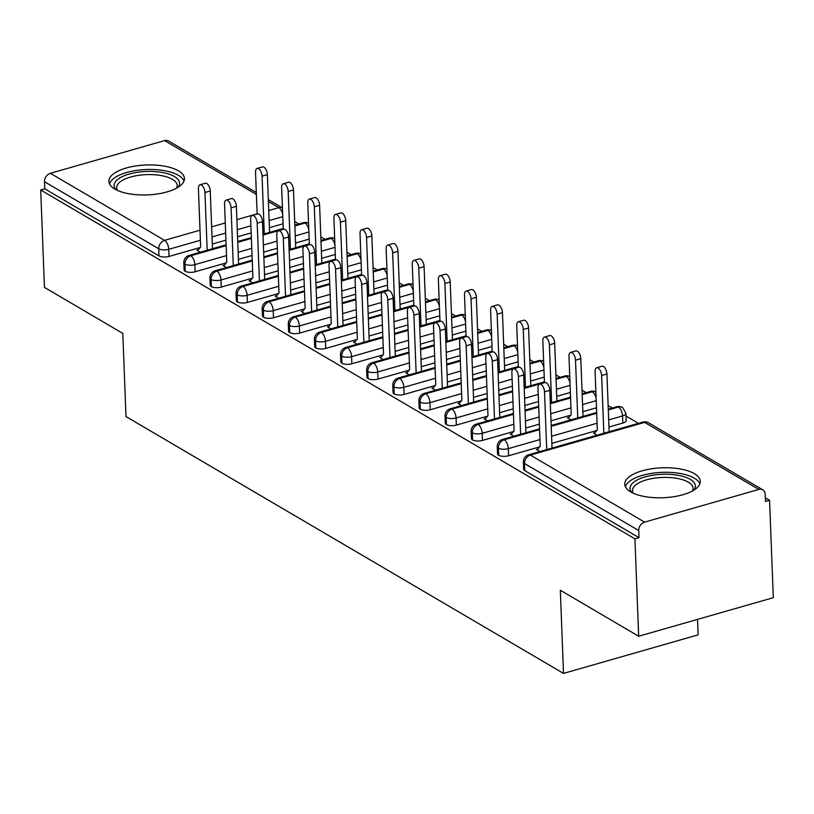 <?xml version="1.0" encoding="UTF-8"?>
<svg xmlns="http://www.w3.org/2000/svg" width="814" height="814" viewBox="0 0 814 814"><rect width="100%" height="100%" fill="white"/><g stroke="black" fill="none" stroke-linecap="round" stroke-linejoin="round"><path stroke-width="1.22" d="M630.718 491.89A37.81 14.978 177.8 0 1 624.755 484.228A37.81 14.978 177.8 0 1 651.648 468.783A37.81 14.978 177.8 0 1 694.352 473.667A37.81 14.978 177.8 0 1 700.315 481.328A37.81 14.978 177.8 0 1 673.422 496.774A37.81 14.978 177.8 0 1 630.718 491.89M114.845 189.062A37.81 14.978 177.8 0 1 108.883 181.4A37.81 14.978 177.8 0 1 135.775 165.954A37.81 14.978 177.8 0 1 178.49 170.838A37.81 14.978 177.8 0 1 184.442 178.5A37.81 14.978 177.8 0 1 157.55 193.946A37.81 14.978 177.8 0 1 114.845 189.062M769.556 500.295L765.475 501.465L765.201 494.342A7.275 5.678 120.4 0 0 762.769 489.825A7.275 5.678 120.4 0 0 758.831 489.428L644.596 522.13A7.275 5.678 120.4 0 0 638.736 530.555L639.01 537.667L634.93 538.837L638.675 636.243L773.3 597.69L769.556 500.295L765.343 497.822M638.451 423.331L625.997 416.015M612.332 407.997L608.139 405.535M586.212 392.663L582.02 390.211M560.093 377.33L555.901 374.878M533.974 361.996L529.782 359.544M507.855 346.662L503.663 344.21M481.735 331.329L477.543 328.876M455.606 315.995L451.424 313.543M429.487 300.661L425.305 298.209M403.368 285.327L399.186 282.875M377.248 269.994L373.066 267.541M351.129 254.66L346.947 252.208M325.01 239.326L320.828 236.874M298.891 224.003L294.709 221.54M697.537 619.383L698.137 634.859L563.512 673.402L125.997 416.575L122.802 333.404L44.444 287.403L40.7 190.008L44.78 188.838L158.984 255.881L158.72 248.769L44.505 181.726L44.78 188.838M44.505 181.726A7.275 5.678 -59.6 0 1 50.366 173.301L164.601 140.598A7.275 5.678 -59.6 0 1 168.539 140.995L256.318 192.521M634.93 538.837L40.7 190.008M638.675 636.243L560.317 590.242L563.512 673.402M198.362 249.684L196.825 250.122L200.366 252.208M283.048 223.789L269.414 227.696M251.18 232.906L237.546 236.813M225.936 240.14L212.291 244.047M200.183 247.507L169.027 256.43A7.275 2.88 177.8 0 1 158.984 255.881M639.01 537.667L524.796 470.624A7.275 2.88 177.8 0 1 523.656 469.149L523.382 462.037A7.275 2.88 -2.2 0 0 524.531 463.512L524.796 470.624M622.822 423.056L622.547 415.944A7.275 2.88 177.8 0 0 625.895 413.359L626.169 420.482A7.275 2.88 177.8 0 1 622.822 423.056L608.974 427.024M596.866 430.494L551.851 443.376M539.743 446.845L508.587 455.769A7.275 2.88 177.8 0 1 498.677 455.291A7.275 2.88 177.8 0 1 497.537 453.815L497.262 446.703A7.275 2.88 -2.2 0 0 498.402 448.178L498.677 455.291M537.922 449.023L536.385 449.46L539.926 451.536M595.034 432.672L593.498 433.109L597.038 435.185M596.489 407.783L582.855 411.691M570.746 415.16L550.986 420.818M539.367 424.135L525.732 428.042M513.624 431.512L482.468 440.435A7.275 2.88 177.8 0 1 472.558 439.957A7.275 2.88 177.8 0 1 471.418 438.481L471.143 431.369A7.275 2.88 -2.2 0 0 472.283 432.844L472.558 439.957M511.803 433.689L510.266 434.127L513.807 436.202M568.915 417.338L567.378 417.775L570.919 419.851M570.37 392.45L556.725 396.357M538.502 401.577L524.867 405.484M513.247 408.801L499.613 412.708M487.505 416.178L456.349 425.101A7.275 2.88 177.8 0 1 446.438 424.623A7.275 2.88 177.8 0 1 445.299 423.148L445.024 416.035A7.275 2.88 -2.2 0 0 446.164 417.511L446.438 424.623M485.683 418.355L484.147 418.793L487.688 420.869M544.251 377.116L530.606 381.023M512.382 386.243L498.748 390.15M487.128 393.467L473.494 397.374M461.385 400.844L430.219 409.768A7.275 2.88 177.8 0 1 420.319 409.289A7.275 2.88 177.8 0 1 419.169 407.824L418.905 400.702A7.275 2.88 -2.2 0 0 420.044 402.177L420.319 409.289M459.564 403.022L458.028 403.459L461.569 405.535M518.121 361.782L504.487 365.69M486.263 370.909L472.629 374.816M461.009 378.144L447.374 382.041M435.266 385.51L404.1 394.434A7.275 2.88 177.8 0 1 394.2 393.956A7.275 2.88 177.8 0 1 393.05 392.49L392.786 385.368A7.275 2.88 -2.2 0 0 393.925 386.843L394.2 393.956M433.445 387.688L431.908 388.125L435.449 390.201M492.002 346.459L478.367 350.356M460.144 355.576L446.51 359.483M434.89 362.81L421.255 366.707M409.147 370.177L377.981 379.1A7.275 2.88 177.8 0 1 368.081 378.622A7.275 2.88 177.8 0 1 366.931 377.157L366.656 370.034A7.275 2.88 -2.2 0 0 367.806 371.51L368.081 378.622M407.326 372.354L405.789 372.792L409.33 374.867M465.883 331.125L452.248 335.022M434.025 340.242L420.39 344.149M408.77 347.476L395.136 351.373M383.028 354.843L351.862 363.766A7.275 2.88 177.8 0 1 341.961 363.288A7.275 2.88 177.8 0 1 340.812 361.823L340.537 354.701A7.275 2.88 -2.2 0 0 341.687 356.176L341.961 363.288M381.206 357.02L379.67 357.458L383.211 359.534M439.764 315.791L426.129 319.688M407.906 324.908L394.271 328.815M382.651 332.143L369.017 336.04M356.908 339.509L325.742 348.433A7.275 2.88 177.8 0 1 315.842 347.954A7.275 2.88 177.8 0 1 314.692 346.489L314.418 339.367A7.275 2.88 -2.2 0 0 315.567 340.842L315.842 347.954M355.087 341.687L353.551 342.124L357.092 344.2M413.644 300.458L400.01 304.355M381.786 309.574L368.152 313.482M356.532 316.809L342.898 320.706M330.789 324.176L299.623 333.099A7.275 2.88 177.8 0 1 289.723 332.621A7.275 2.88 177.8 0 1 288.573 331.156L288.298 324.033A7.275 2.88 -2.2 0 0 289.448 325.508L289.723 332.621M328.968 326.353L327.421 326.79L330.972 328.866M387.525 285.124L373.891 289.021M355.667 294.241L342.033 298.148M330.413 301.475L316.778 305.372M304.67 308.842L273.504 317.765A7.275 2.88 177.8 0 1 263.604 317.297A7.275 2.88 177.8 0 1 262.454 315.822L262.179 308.699A7.275 2.88 -2.2 0 0 263.329 310.175L263.604 317.297M302.849 311.019L301.302 311.457L304.843 313.543M361.406 269.79L347.771 273.687M329.548 278.907L315.903 282.814M304.294 286.141L290.659 290.038M278.551 293.508L247.385 302.432A7.275 2.88 177.8 0 1 237.485 301.963A7.275 2.88 177.8 0 1 236.335 300.488L236.06 293.366A7.275 2.88 -2.2 0 0 237.21 294.841L237.485 301.963M276.719 295.686L275.183 296.123L278.724 298.209M335.287 254.456L321.652 258.353M303.429 263.573L289.784 267.48M278.174 270.808L264.53 274.705M252.432 278.174L221.266 287.098A7.275 2.88 177.8 0 1 211.355 286.63A7.275 2.88 177.8 0 1 210.216 285.154L209.941 278.032A7.275 2.88 -2.2 0 0 211.091 279.507L211.355 286.63M250.6 280.352L249.064 280.789L252.605 282.875M309.167 239.123L295.533 243.02M277.299 248.239L263.665 252.147M252.055 255.474L238.41 259.381M226.302 262.841L195.146 271.764A7.275 2.88 177.8 0 1 185.236 271.296A7.275 2.88 177.8 0 1 184.096 269.821L183.822 262.708A7.275 2.88 -2.2 0 0 184.971 264.174L185.236 271.296M224.481 265.018L222.944 265.456L226.485 267.541M226.139 245.645L190.832 255.749A7.275 5.678 120.4 0 0 184.971 264.174A7.275 2.88 -2.2 0 0 194.872 264.652L195.146 271.764M308.557 223.219A7.275 5.678 120.4 0 0 305.057 223.046L294.872 225.966M283.262 229.294L263.014 235.083M251.394 238.41L237.759 242.318M252.259 260.979L216.951 271.082A7.275 5.678 120.4 0 0 211.091 279.507A7.275 2.88 -2.2 0 0 220.991 279.985L221.266 287.098M320.96 240.486L329.436 238.064A7.275 7.275 0 0 1 334.676 238.543A7.275 5.678 120.4 0 0 331.176 238.38L320.991 241.3M309.381 244.627L289.133 250.417M277.513 253.744L263.878 257.651M278.378 276.312L243.071 286.416A7.275 5.678 120.4 0 0 237.21 294.841A7.275 2.88 -2.2 0 0 247.11 295.319L247.385 302.432M347.079 255.82L355.555 253.398A7.275 7.275 0 0 1 360.795 253.876A7.275 5.678 120.4 0 0 357.295 253.714L347.11 256.634M335.5 259.961L315.252 265.751M303.632 269.078L289.998 272.985M304.507 291.646L269.19 301.75A7.275 5.678 120.4 0 0 263.329 310.175A7.275 2.88 -2.2 0 0 273.229 310.653L273.504 317.765M373.199 271.154L381.674 268.732A7.275 7.275 0 0 1 386.915 269.21A7.275 5.678 120.4 0 0 383.425 269.047L373.229 271.968M361.62 275.295L341.371 281.084M329.751 284.412L316.117 288.319M330.626 306.98L295.309 317.084A7.275 5.678 120.4 0 0 289.448 325.508A7.275 2.88 -2.2 0 0 299.349 325.987L299.623 333.099M399.328 286.487L407.794 284.066A7.275 7.275 0 0 1 413.034 284.544A7.275 5.678 120.4 0 0 409.544 284.381L399.359 287.301M387.739 290.629L367.49 296.418M355.871 299.745L342.236 303.653M356.746 322.313L321.428 332.417A7.275 5.678 120.4 0 0 315.567 340.842A7.275 2.88 -2.2 0 0 325.468 341.32L325.742 348.433M439.153 299.888A7.275 5.678 120.4 0 0 435.663 299.715L425.478 302.635M413.858 305.962L393.61 311.752M382 315.079L368.355 318.986M382.865 337.647L347.547 347.751A7.275 5.678 120.4 0 0 341.687 356.176A7.275 2.88 -2.2 0 0 351.587 356.644L351.862 363.766M451.567 317.155L460.032 314.733A7.275 7.275 0 0 1 465.272 315.211A7.275 5.678 120.4 0 0 461.782 315.049L451.597 317.969M439.977 321.296L419.729 327.086M408.119 330.413L394.475 334.32M408.984 352.981L373.667 363.085A7.275 5.678 120.4 0 0 367.806 371.51A7.275 2.88 -2.2 0 0 377.706 371.978L377.981 379.1M477.686 332.488L486.151 330.067A7.275 7.275 0 0 1 491.391 330.545A7.275 5.678 120.4 0 0 487.901 330.382L477.716 333.302M466.096 336.63L445.848 342.419M434.238 345.747L420.604 349.654M435.103 368.315L399.786 378.418A7.275 5.678 120.4 0 0 393.925 386.843A7.275 2.88 -2.2 0 0 403.825 387.311L404.1 394.434M503.805 347.822L512.271 345.401A7.275 7.275 0 0 1 517.511 345.879A7.275 5.678 120.4 0 0 514.021 345.716L503.835 348.636M492.216 351.953L471.978 357.753M460.358 361.08L446.723 364.987M461.223 383.648L425.905 393.752A7.275 5.678 120.4 0 0 420.044 402.177A7.275 2.88 -2.2 0 0 429.955 402.645L430.219 409.768M529.924 363.156L538.39 360.734A7.275 7.275 0 0 1 543.63 361.213A7.275 5.678 120.4 0 0 540.14 361.05L529.955 363.97M518.335 367.287L498.097 373.087M486.477 376.414L472.842 380.321M487.342 398.972L452.035 409.086A7.275 5.678 120.4 0 0 446.164 417.511A7.275 2.88 -2.2 0 0 456.074 417.979L456.349 425.101M569.759 376.556A7.275 5.678 120.4 0 0 566.259 376.383L556.074 379.304M544.454 382.621L524.216 388.42M512.596 391.748L498.962 395.655M513.461 414.306L478.154 424.42A7.275 5.678 120.4 0 0 472.283 432.844A7.275 2.88 -2.2 0 0 482.193 433.313L482.468 440.435M582.163 393.823L590.638 391.402A7.275 7.275 0 0 1 595.879 391.88A7.275 5.678 120.4 0 0 592.378 391.717L582.193 394.637M570.573 397.954L550.335 403.754M538.715 407.081L525.081 410.989M539.58 429.639L504.273 439.753A7.275 5.678 120.4 0 0 498.402 448.178A7.275 2.88 -2.2 0 0 508.312 448.646L508.587 455.769M625.895 413.359L622.639 407.58A7.275 5.678 120.4 0 0 622.435 407.448A7.275 5.678 120.4 0 0 618.498 407.051L608.312 409.961M596.693 413.288L551.2 426.322M200.02 184.768L205.321 183.252A6.054 2.93 74 0 1 210.256 190.995L204.955 192.511A6.054 2.93 -106 0 0 200.02 184.768A6.054 2.93 -106 0 0 198.423 188.685L200.661 246.947L197.609 250.59M210.256 190.995L212.474 248.738M204.955 192.511L207.173 250.254M257.132 168.417L262.444 166.901A6.054 2.93 74 0 1 267.368 174.644L262.067 176.16A6.054 2.93 -106 0 0 257.132 168.417A6.054 2.93 -106 0 0 255.535 172.334L257.143 214.041M264.285 233.903L262.067 176.16M269.587 232.387L267.368 174.644M226.139 200.102L231.441 198.585A6.054 2.93 74 0 1 236.375 206.329L231.074 207.845A6.054 2.93 -106 0 0 226.139 200.102A6.054 2.93 -106 0 0 224.542 204.019L226.78 262.281L223.728 265.924M236.375 206.329L238.594 264.072M231.074 207.845L233.292 265.588M252.259 215.435L257.56 213.919A6.054 2.93 74 0 1 262.495 221.662L257.193 223.178A6.054 2.93 -106 0 0 252.259 215.435A6.054 2.93 -106 0 0 250.661 219.353L252.9 277.605L249.847 281.247M262.495 221.662L264.713 279.406M257.193 223.178L259.412 280.922M278.378 230.769L283.679 229.253A6.054 2.93 74 0 1 288.614 236.996L283.313 238.512A6.054 2.93 -106 0 0 278.378 230.769A6.054 2.93 -106 0 0 276.78 234.676L279.019 292.938L275.966 296.581M288.614 236.996L290.832 294.739M283.313 238.512L285.531 296.255M304.497 246.103L309.808 244.587A6.054 2.93 74 0 1 314.733 252.33L309.432 253.846A6.054 2.93 -106 0 0 304.497 246.103A6.054 2.93 -106 0 0 302.9 250.01L305.138 308.272L302.086 311.915M314.733 252.33L316.951 310.073M309.432 253.846L311.65 311.589M283.252 183.75L288.563 182.234A6.054 2.93 74 0 1 293.488 189.977L288.187 191.494A6.054 2.93 -106 0 0 283.252 183.75A6.054 2.93 -106 0 0 281.654 187.668L283.262 229.375M290.405 249.237L288.187 191.494M295.706 247.721L293.488 189.977M309.371 199.084L314.682 197.568A6.054 2.93 74 0 1 319.607 205.311L314.306 206.827A6.054 2.93 -106 0 0 309.371 199.084A6.054 2.93 -106 0 0 307.773 202.991L309.381 244.709M316.524 264.57L314.306 206.827M321.825 263.054L319.607 205.311M335.5 214.418L340.801 212.902A6.054 2.93 74 0 1 345.736 220.645L340.425 222.161A6.054 2.93 -106 0 0 335.5 214.418A6.054 2.93 -106 0 0 333.903 218.325L335.5 260.042M342.643 279.904L340.425 222.161M347.954 278.388L345.736 220.645M361.62 229.752L366.921 228.235A6.054 2.93 74 0 1 371.856 235.979L366.544 237.495A6.054 2.93 -106 0 0 361.62 229.752A6.054 2.93 -106 0 0 360.022 233.659L361.62 275.376M368.762 295.238L366.544 237.495M374.074 293.722L371.856 235.979M115.975 189.682A32.723 12.963 177.8 0 1 132.509 173.199A32.723 12.963 177.8 0 1 174.369 176.506A32.723 12.963 177.8 0 1 178.012 187.301M176.536 188.156A30.291 11.996 -2.2 0 0 177.198 185.46A30.291 11.996 -2.2 0 0 172.415 179.314A30.291 11.996 -2.2 0 0 138.197 175.407A30.291 11.996 -2.2 0 0 116.646 187.78A30.291 11.996 -2.2 0 0 117.511 190.425M183.995 181.064A37.566 14.876 -2.2 0 0 178.449 175.346A37.566 14.876 -2.2 0 0 138.339 170.167A37.566 14.876 -2.2 0 0 109.534 183.923M631.847 492.521A32.723 12.963 177.8 0 1 648.382 476.037A32.723 12.963 177.8 0 1 690.241 479.344A32.723 12.963 177.8 0 1 693.874 490.13M692.409 490.984A30.291 11.996 -2.2 0 0 693.06 488.288A30.291 11.996 -2.2 0 0 688.288 482.153A30.291 11.996 -2.2 0 0 654.069 478.235A30.291 11.996 -2.2 0 0 632.519 490.618A30.291 11.996 -2.2 0 0 633.384 493.253M699.867 483.892A37.566 14.876 -2.2 0 0 694.322 478.174A37.566 14.876 -2.2 0 0 654.212 472.995A37.566 14.876 -2.2 0 0 625.406 486.752M330.616 261.436L335.928 259.92A6.054 2.93 74 0 1 340.852 267.664L335.551 269.18A6.054 2.93 -106 0 0 330.616 261.436A6.054 2.93 -106 0 0 329.019 265.344L331.257 323.606L328.215 327.248M340.852 267.664L343.07 325.407M335.551 269.18L337.769 326.923M387.739 245.085L393.04 243.569A6.054 2.93 74 0 1 397.975 251.312L392.663 252.828A6.054 2.93 -106 0 0 387.739 245.085A6.054 2.93 -106 0 0 386.141 248.992L387.739 290.71M394.882 310.572L392.663 252.828M400.193 309.055L397.975 251.312M356.736 276.77L362.047 275.254A6.054 2.93 74 0 1 366.982 282.997L361.67 284.513A6.054 2.93 -106 0 0 356.736 276.77A6.054 2.93 -106 0 0 355.148 280.677L357.377 338.939L354.334 342.582M366.982 282.997L369.2 340.74M361.67 284.513L363.889 342.256M382.865 292.104L388.166 290.588A6.054 2.93 74 0 1 393.101 298.331L387.79 299.847A6.054 2.93 -106 0 0 382.865 292.104A6.054 2.93 -106 0 0 381.267 296.011L383.506 354.273L380.453 357.916M393.101 298.331L395.319 356.074M387.79 299.847L390.008 357.59M408.984 307.438L414.285 305.922A6.054 2.93 74 0 1 419.22 313.665L413.909 315.181A6.054 2.93 -106 0 0 408.984 307.438A6.054 2.93 -106 0 0 407.387 311.345L409.625 369.607L406.573 373.25M419.22 313.665L421.438 371.408M413.909 315.181L416.127 372.924M413.858 260.419L419.159 258.903A6.054 2.93 74 0 1 424.094 266.646L418.793 268.162A6.054 2.93 -106 0 0 413.858 260.419A6.054 2.93 -106 0 0 412.26 264.326L413.858 306.044M421.011 325.905L418.793 268.162M426.312 324.389L424.094 266.646M439.977 275.753L445.278 274.237A6.054 2.93 74 0 1 450.213 281.98L444.912 283.496A6.054 2.93 -106 0 0 439.977 275.753A6.054 2.93 -106 0 0 438.38 279.66L439.977 321.377M447.13 341.239L444.912 283.496M452.431 339.723L450.213 281.98M466.096 291.086L471.398 289.57A6.054 2.93 74 0 1 476.332 297.314L471.031 298.83A6.054 2.93 -106 0 0 466.096 291.086A6.054 2.93 -106 0 0 464.499 294.994L466.096 336.711M473.249 356.573L471.031 298.83M478.551 355.057L476.332 297.314M435.103 322.771L440.405 321.255A6.054 2.93 74 0 1 445.339 328.998L440.038 330.515A6.054 2.93 -106 0 0 435.103 322.771A6.054 2.93 -106 0 0 433.506 326.679L435.744 384.941L432.692 388.583M445.339 328.998L447.558 386.742M440.038 330.515L442.256 388.258M492.216 306.42L497.517 304.904A6.054 2.93 74 0 1 502.452 312.647L497.151 314.163A6.054 2.93 -106 0 0 492.216 306.42A6.054 2.93 -106 0 0 490.618 310.327L492.216 352.045M499.369 371.906L497.151 314.163M504.67 370.39L502.452 312.647M461.223 338.105L466.524 336.589A6.054 2.93 74 0 1 471.459 344.332L466.157 345.848A6.054 2.93 -106 0 0 461.223 338.105A6.054 2.93 -106 0 0 459.625 342.012L461.864 400.274L458.811 403.917M471.459 344.332L473.677 402.075M466.157 345.848L468.376 403.591M518.335 321.754L523.636 320.238A6.054 2.93 74 0 1 528.571 327.981L523.27 329.497A6.054 2.93 -106 0 0 518.335 321.754A6.054 2.93 -106 0 0 516.737 325.661L518.345 367.379M525.488 387.24L523.27 329.497M530.789 385.724L528.571 327.981M487.342 353.439L492.643 351.923A6.054 2.93 74 0 1 497.578 359.666L492.277 361.182A6.054 2.93 -106 0 0 487.342 353.439A6.054 2.93 -106 0 0 485.744 357.346L487.983 415.608L484.93 419.251M497.578 359.666L499.796 417.409M492.277 361.182L494.495 418.925M544.454 337.088L549.755 335.572A6.054 2.93 74 0 1 554.69 343.315L549.389 344.831A6.054 2.93 -106 0 0 544.454 337.088A6.054 2.93 -106 0 0 542.857 340.995L544.464 382.712M551.607 402.574L549.389 344.831M556.908 401.058L554.69 343.315M513.461 368.773L518.762 367.256A6.054 2.93 74 0 1 523.697 375L518.396 376.516A6.054 2.93 -106 0 0 513.461 368.773A6.054 2.93 -106 0 0 511.864 372.68L514.102 430.942L511.05 434.584M523.697 375L525.915 432.743M518.396 376.516L520.614 434.259M570.573 352.421L575.874 350.905A6.054 2.93 74 0 1 580.809 358.648L575.508 360.164A6.054 2.93 -106 0 0 570.573 352.421A6.054 2.93 -106 0 0 568.976 356.329L571.214 414.591L568.162 418.233M577.726 417.908L575.508 360.164M583.028 416.381L580.809 358.648M539.58 384.106L544.881 382.59A6.054 2.93 74 0 1 549.816 390.333L544.515 391.849A6.054 2.93 -106 0 0 539.58 384.106A6.054 2.93 -106 0 0 537.983 388.013L540.221 446.276L537.169 449.918M549.816 390.333L552.034 448.066M544.515 391.849L546.733 449.593M596.693 367.755L602.004 366.239A6.054 2.93 74 0 1 606.929 373.982L601.627 375.498A6.054 2.93 -106 0 0 596.693 367.755A6.054 2.93 -106 0 0 595.095 371.662L597.334 429.924L594.281 433.567M603.846 433.241L601.627 375.498M609.147 431.715L606.929 373.982M50.366 173.301L164.581 240.344L200.02 230.199M211.63 226.872L225.275 222.965M236.884 219.638L257.132 213.848M268.752 210.521L278.805 207.641L268.406 201.536M256.39 194.475L164.601 140.598M282.682 214.286A7.275 3.51 74 0 0 278.805 207.641A7.275 5.678 -59.6 0 1 282.438 207.875L268.325 199.583M200.407 240.252L168.752 249.318A7.275 2.88 -2.2 0 1 158.72 248.769A7.275 5.678 -59.6 0 1 164.581 240.344A7.275 3.51 74 0 1 168.752 249.318L169.027 256.43M758.831 489.428L644.617 422.385L530.392 455.087L644.596 522.13M638.736 530.555L524.531 463.512A7.275 5.678 120.4 0 1 530.392 455.087A7.275 3.51 74 0 0 528.642 454.772A7.275 7.275 0 0 0 523.382 462.037M762.769 489.825L648.555 422.781A7.275 5.678 120.4 0 0 644.617 422.385A7.275 3.51 74 0 0 642.877 422.069L528.642 454.772M282.773 216.666L269.139 220.574M250.916 225.793L237.271 229.701M225.661 233.028L212.016 236.925M183.822 262.708A7.275 7.275 0 0 1 189.082 255.433A7.275 3.51 74 0 1 190.832 255.749A7.275 3.51 74 0 1 194.872 264.642L226.526 255.586M294.841 225.152L303.317 222.731A7.275 3.51 74 0 1 305.057 223.046A7.275 3.51 74 0 1 308.801 229.619M308.893 232L295.258 235.907M277.035 241.127L263.39 245.024M251.78 248.351L238.146 252.259M335.012 247.334L321.377 251.241M303.154 256.461L289.509 260.358M277.9 263.685L264.265 267.592M252.645 270.92L220.991 279.975A7.275 3.51 74 0 0 216.951 271.082A7.275 3.51 74 0 0 215.201 270.767A7.275 7.275 0 0 0 209.941 278.032M361.131 262.668L347.497 266.575M329.273 271.784L315.639 275.692M304.019 279.019L290.384 282.926M278.764 286.253L247.11 295.309A7.275 3.51 74 0 0 243.071 286.416A7.275 3.51 74 0 0 241.32 286.101A7.275 7.275 0 0 0 236.06 293.366M387.25 278.001L373.616 281.909M355.392 287.118L341.758 291.025M330.138 294.353L316.504 298.26M304.884 301.587L273.229 310.643A7.275 3.51 74 0 0 269.19 301.75A7.275 3.51 74 0 0 267.45 301.434A7.275 7.275 0 0 0 262.179 308.699M413.37 293.335L399.735 297.242M381.512 302.452L367.877 306.359M356.257 309.686L342.623 313.594M331.003 316.921L299.349 325.987M439.489 308.669L425.854 312.576M407.631 317.786L393.996 321.693M382.377 325.02L368.742 328.927M357.122 332.244L325.468 341.32M465.608 324.003L451.974 327.91M433.75 333.119L420.116 337.027M408.496 340.354L394.861 344.261M383.241 347.578L351.597 356.644A7.275 3.51 74 0 0 347.547 347.751A7.275 3.51 74 0 0 345.808 347.436A7.275 7.275 0 0 0 340.537 354.701M491.737 339.336L478.093 343.233M459.869 348.453L446.235 352.36M434.615 355.687L420.98 359.595M409.361 362.912L377.716 371.978A7.275 3.51 74 0 0 373.667 363.085A7.275 3.51 74 0 0 371.927 362.769A7.275 7.275 0 0 0 366.656 370.034M517.857 354.67L504.212 358.567M485.989 363.787L472.354 367.694M460.734 371.021L447.1 374.928M435.48 378.245L403.836 387.311A7.275 3.51 74 0 0 399.786 378.418A7.275 3.51 74 0 0 398.046 378.103A7.275 7.275 0 0 0 392.786 385.368M543.976 370.004L530.331 373.901M512.108 379.121L498.473 383.028M486.853 386.355L473.219 390.252M461.609 393.579L429.955 402.645A7.275 3.51 74 0 0 425.905 393.752A7.275 3.51 74 0 0 424.165 393.437A7.275 7.275 0 0 0 418.905 400.702M570.095 385.337L556.461 389.234M538.227 394.454L524.592 398.361M512.973 401.689L499.338 405.586M487.728 408.913L456.074 417.979A7.275 3.51 74 0 0 452.035 409.086A7.275 3.51 74 0 0 450.284 408.77A7.275 7.275 0 0 0 445.024 416.035M596.214 400.671L582.58 404.568M570.96 407.895L550.712 413.695M539.102 417.022L525.457 420.919M513.848 424.247L482.193 433.313A7.275 3.51 74 0 0 478.154 424.42A7.275 3.51 74 0 0 476.404 424.104A7.275 7.275 0 0 0 471.143 431.369M608.282 409.157L616.758 406.735A7.275 3.51 74 0 1 618.498 407.051A7.275 3.51 74 0 1 622.547 415.944L608.699 419.902M597.079 423.229L551.577 436.253M539.967 439.58L508.312 448.646A7.275 3.51 74 0 0 504.273 439.753A7.275 3.51 74 0 0 502.523 439.438A7.275 7.275 0 0 0 497.262 446.703M329.436 238.064A7.275 3.51 74 0 1 331.176 238.38A7.275 3.51 74 0 1 334.92 244.953M355.555 253.398A7.275 3.51 74 0 1 357.295 253.714A7.275 3.51 74 0 1 361.04 260.287M381.674 268.732A7.275 3.51 74 0 1 383.425 269.047A7.275 3.51 74 0 1 387.159 275.62M288.298 324.033A7.275 7.275 0 0 1 293.569 316.768A7.275 3.51 74 0 1 295.309 317.084A7.275 3.51 74 0 1 299.349 325.976M407.794 284.066A7.275 3.51 74 0 1 409.544 284.381A7.275 3.51 74 0 1 413.278 290.954M314.418 339.367A7.275 7.275 0 0 1 319.688 332.102A7.275 3.51 74 0 1 321.428 332.417A7.275 3.51 74 0 1 325.478 341.31M425.447 301.821L433.913 299.399A7.275 3.51 74 0 1 435.663 299.715A7.275 3.51 74 0 1 439.397 306.288M460.032 314.733A7.275 3.51 74 0 1 461.782 315.049A7.275 3.51 74 0 1 465.516 321.622M486.151 330.067A7.275 3.51 74 0 1 487.901 330.382A7.275 3.51 74 0 1 491.646 336.955M512.271 345.401A7.275 3.51 74 0 1 514.021 345.716A7.275 3.51 74 0 1 517.765 352.289M538.39 360.734A7.275 3.51 74 0 1 540.14 361.05A7.275 3.51 74 0 1 543.884 367.623M556.043 378.49L564.519 376.068A7.275 3.51 74 0 1 566.259 376.383A7.275 3.51 74 0 1 570.004 382.946M590.638 391.402A7.275 3.51 74 0 1 592.378 391.717A7.275 3.51 74 0 1 596.123 398.28M189.082 255.433L226.109 244.831M237.729 241.504L251.363 237.607M262.983 234.279L283.221 228.48M308.557 223.209A7.275 7.275 0 0 0 303.317 222.731M215.201 270.767L252.228 260.165M263.848 256.837L277.482 252.94M289.102 249.613L309.351 243.813M241.32 286.101L278.347 275.498M289.967 272.171L303.602 268.274M315.222 264.947L335.47 259.147M267.45 301.434L304.467 290.832M316.086 287.505L329.721 283.608M341.341 280.281L361.589 274.481M293.569 316.768L330.596 306.166M342.206 302.839L355.84 298.942M367.46 295.614L387.708 289.815M319.688 332.102L356.715 321.499M368.325 318.172L381.969 314.275M393.579 310.948L413.827 305.148M439.153 299.878A7.275 7.275 0 0 0 433.913 299.399M345.808 347.436L382.834 336.833M394.444 333.506L408.089 329.609M419.698 326.282L439.947 320.482M371.927 362.769L408.954 352.167M420.563 348.84L434.208 344.933M445.818 341.615L466.066 335.816M398.046 378.103L435.073 367.501M446.693 364.173L460.327 360.266M471.937 356.949L492.185 351.149M424.165 393.437L461.192 382.834M472.812 379.507L486.446 375.6M498.066 372.283L518.304 366.483M450.284 408.77L487.311 398.168M498.931 394.841L512.566 390.934M524.185 387.606L544.424 381.817M569.759 376.546A7.275 7.275 0 0 0 564.519 376.068M476.404 424.104L513.431 413.502M525.05 410.175L538.685 406.267M550.305 402.94L570.543 397.151M502.523 439.438L539.55 428.836M551.17 425.508L596.662 412.484M622.435 407.448A7.275 7.275 0 0 0 616.758 406.735M648.555 422.781A7.275 7.275 0 0 0 642.877 422.069"/></g></svg>
